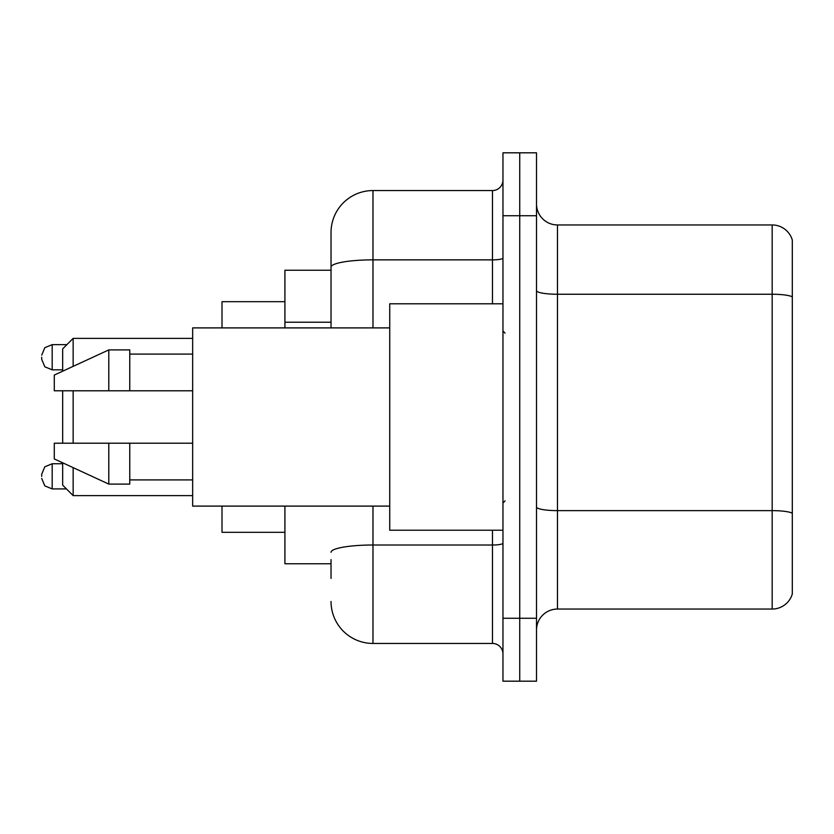 <?xml version="1.0" encoding="UTF-8"?>
<svg xmlns="http://www.w3.org/2000/svg" width="834" height="834" viewBox="0 0 834 834"><rect width="100%" height="100%" fill="white"/><g stroke="black" fill="none" stroke-linecap="round" stroke-linejoin="round"><path stroke-width="1.25" d="M331.035 307.538L331.035 267.151L331.035 270.237L284.915 270.237L284.915 327.898M331.035 563.763L284.915 563.763L284.915 506.102M331.035 578.442L331.035 559.572M502.965 618.275L502.965 681.18L519.738 681.18L519.738 618.275L519.738 681.18L536.512 681.18L536.512 618.275L519.738 618.275L519.738 215.725L519.738 618.275L502.965 618.275L502.965 215.725L519.738 215.725L519.738 152.82L519.738 215.725L536.512 215.725L536.512 618.275M536.512 215.725L536.512 152.82L502.965 152.82L502.965 215.725M372.975 506.102L372.975 643.441L492.477 643.441L492.477 530.216M331.035 327.898L331.035 232.498A41.929 41.929 0 0 1 372.975 190.559L492.477 190.559A10.488 10.488 0 0 0 502.965 180.081M331.035 232.498L331.035 255.558M502.965 653.919A10.488 10.488 0 0 0 492.477 643.441M372.975 643.441A41.929 41.929 0 0 1 331.035 601.502M536.512 630.024A20.965 20.965 0 0 1 557.477 609.049L772.169 609.049L772.169 224.951L557.477 224.951A20.965 20.965 0 0 1 536.512 203.976A20.965 20.965 0 0 0 557.477 224.951L557.477 609.049M792.3 240.046A20.965 20.965 0 0 0 772.169 224.951A20.965 20.965 0 0 1 792.3 240.046L792.3 593.954A20.965 20.965 0 0 1 772.169 609.049M792.3 297.165L792.3 525.191M62.665 390.792L62.665 443.208M62.665 462.807L62.665 485.138L73.152 495.625L192.654 495.625M73.152 390.792L73.152 443.208M73.152 467.645L73.152 495.625M222.011 506.102L222.011 532.311L284.915 532.311M284.915 301.689L222.011 301.689L222.011 327.898M62.665 371.193L62.665 348.862L73.152 338.375L73.152 366.355M502.965 303.784L389.739 303.784L389.739 530.216L502.965 530.216M389.739 327.898L192.654 327.898L192.654 506.102L389.739 506.102M108.795 390.792L54.283 390.792L54.283 375.071L108.795 349.905L108.795 390.792L192.654 390.792M108.795 349.905L129.76 349.905L129.76 390.792M192.654 443.208L129.76 443.208L129.76 484.095L108.795 484.095L108.795 443.208L54.283 443.208L54.283 458.929L108.795 484.095M54.283 443.208L68.159 443.208M129.76 443.208L108.795 443.208M41.7 476.339L41.7 474.244L41.7 476.339M41.7 357.244L41.7 359.339L41.7 357.244M331.035 322.216L284.915 322.216M502.965 543.184A10.488 1.824 0 0 1 492.477 545.009L372.975 545.009A41.929 7.277 180 0 0 331.035 552.296M372.975 190.559L372.975 259.864L492.477 259.864L492.477 190.559M331.035 267.151A41.929 7.277 180 0 1 372.975 259.864L372.975 327.898M492.477 303.784L492.477 259.864A10.488 1.824 0 0 0 502.965 258.04M792.3 296.873A20.965 3.638 180 0 0 772.169 294.246L557.477 294.246A20.965 3.638 -0 0 1 536.512 290.607M792.3 513.244A20.965 3.638 180 0 0 772.169 510.627L557.477 510.627A20.965 3.638 0 0 1 536.512 506.978M41.7 474.244L44.828 466.769L52.188 463.756L44.828 466.769L41.7 474.244L44.828 466.769L52.188 463.756L44.828 466.769L41.7 474.244L44.828 466.769L52.188 463.756L44.828 466.769L41.7 474.244L44.828 466.769L52.188 463.756L44.828 466.769L41.7 474.244L44.828 466.769L52.188 463.756L52.188 488.912L44.828 485.899L41.7 478.435L44.828 485.899L52.188 488.912L44.828 485.899L41.7 478.435L44.828 485.899L52.188 488.912L44.828 485.899L41.7 478.435L44.828 485.899L52.188 488.912L44.828 485.899L41.7 478.435L44.828 485.899L52.188 488.912L66.439 488.912M66.856 344.661L52.188 344.661L52.188 369.827L44.828 366.814L41.7 359.339M73.152 338.375L192.654 338.375M505.06 333.131L502.965 331.035M129.76 354.096L192.654 354.096M129.76 479.904L192.654 479.904M505.06 500.869L502.965 502.965M52.188 463.756L62.665 463.756M52.188 488.912L44.828 485.899L41.7 478.435M52.188 369.827L62.665 369.827M52.188 344.661L44.828 347.674L41.7 355.148"/></g></svg>
